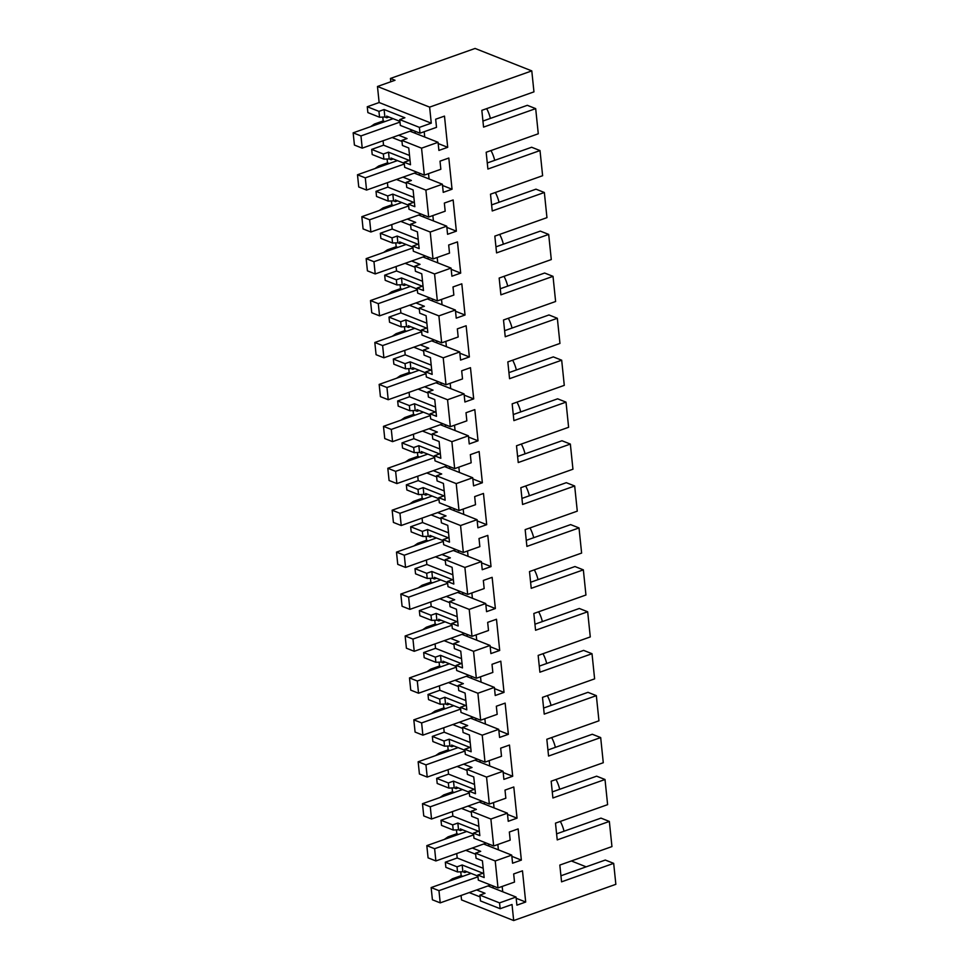 <?xml version="1.0" encoding="UTF-8"?>
<svg xmlns="http://www.w3.org/2000/svg" width="969" height="969" viewBox="0 0 969 969"><rect width="100%" height="100%" fill="white"/><g stroke="black" fill="none" stroke-linecap="round" stroke-linejoin="round"><path stroke-width="1.45" d="M560.93 875.782L605.298 860.048L613.68 863.355L615.848 884.322L513.679 920.55L461.535 899.91L461.074 895.477M466.901 871.737L464.793 872.488L462.867 871.725L457.538 871.955L445.861 867.328L445.328 862.192L457.198 857.989L456.738 853.544M456.435 829.888L456.835 833.74L448.066 836.853L444.311 839.433M462.564 829.815L460.457 830.554L458.531 829.791L453.213 830.021L441.525 825.394L440.992 820.259L452.862 816.055L452.402 811.622M452.099 787.954L452.499 791.818L443.729 794.919L439.974 797.499M458.228 787.882L456.133 788.633L454.207 787.87L448.877 788.088L437.201 783.473L436.668 778.337L448.538 774.122L448.078 769.689M447.763 746.021L448.162 749.885L439.393 752.998L435.638 755.578M453.904 745.948L451.796 746.699L449.87 745.936L444.541 746.166L432.864 741.539L432.331 736.404L444.202 732.201L443.741 727.755M443.439 704.1L443.838 707.951L435.057 711.064L431.314 713.644M449.568 704.027L447.46 704.766L445.534 704.003L440.205 704.233L428.528 699.606L427.995 694.47L439.865 690.267L439.405 685.834M439.102 662.166L439.502 666.03L430.733 669.131L426.978 671.711M445.231 662.093L443.124 662.844L441.198 662.081L435.88 662.299L424.192 657.685L423.671 652.549L435.529 648.334L435.069 643.9M434.766 620.233L435.166 624.097L426.396 627.209L422.641 629.789M440.907 620.16L438.8 620.911L436.874 620.148L431.544 620.378L419.868 615.751L419.335 610.615L431.205 606.412L430.745 601.967M430.442 578.311L430.83 582.163L422.06 585.276L418.317 587.856M436.571 578.239L434.463 578.977L432.537 578.214L427.208 578.445L415.531 573.818L414.998 568.682L426.869 564.479L426.408 560.046M426.106 536.378L426.505 540.242L417.736 543.343L413.981 545.922M432.235 536.305L430.127 537.056L428.201 536.293L422.884 536.511L411.195 531.896L410.662 526.761L422.532 522.545L422.072 518.112M421.769 494.444L422.169 498.308L413.4 501.421L409.645 504.001M427.898 494.372L425.803 495.123L423.877 494.36L418.547 494.59L406.859 489.963L406.338 484.827L418.196 480.624L417.748 476.179M417.433 452.523L417.833 456.375L409.063 459.488L405.308 462.068M423.574 452.45L421.467 453.189L419.541 452.426L414.211 452.656L402.535 448.029L402.002 442.894L413.872 438.691L413.412 434.257M413.109 410.59L413.509 414.453L404.727 417.554L400.984 420.134M419.238 410.517L417.13 411.268L415.204 410.505L409.875 410.723L398.198 406.108L397.665 400.972L409.536 396.757L409.075 392.324M408.773 368.656L409.172 372.52L400.403 375.633L396.648 378.213M414.902 368.583L412.794 369.334L410.868 368.571L405.551 368.801L393.862 364.174L393.329 359.039L405.199 354.836L404.739 350.39M404.436 326.735L404.836 330.586L396.067 333.699L392.312 336.279M410.565 326.662L408.47 327.401L406.544 326.638L401.214 326.868L389.538 322.241L389.005 317.105L400.875 312.902L400.415 308.469M400.1 284.801L400.5 288.665L391.73 291.766L387.975 294.346M406.241 284.729L404.134 285.48L402.208 284.716L396.878 284.934L385.202 280.32L384.669 275.184L396.539 270.969L396.079 266.536M395.776 242.88L396.176 246.732L387.394 249.845L383.651 252.424M401.905 242.795L399.797 243.546L397.871 242.783L392.542 243.013L380.865 238.386L380.332 233.25L392.203 229.047L391.742 224.602M391.44 200.946L391.839 204.798L383.07 207.911L379.315 210.491M397.569 200.874L395.461 201.613L393.535 200.862L388.218 201.08L376.529 196.453L376.008 191.329L387.866 187.114L387.406 182.681M387.103 159.013L387.503 162.877L378.734 165.99L374.979 168.57M393.244 158.94L391.137 159.691L389.211 158.928L383.881 159.146L372.205 154.531L371.672 149.396L383.542 145.18L383.082 140.747M382.779 117.092L383.167 120.943L374.397 124.056L370.655 126.636M388.908 117.019L386.801 117.758L384.875 116.995L379.545 117.225L367.869 112.598L367.263 106.747L379.133 102.532L377.474 86.483L395.013 80.27L390.446 78.453L390.786 81.759M460.772 871.809L461.171 875.673L452.39 878.786L448.647 881.366M613.68 863.355L561.56 881.838L559.828 865.063L611.948 846.591L609.344 821.433L557.223 839.905L555.491 823.141L607.611 804.658L606.315 792.073L605.007 779.5L552.899 797.984L551.167 781.208L603.275 762.724L600.683 737.566L548.563 756.05L546.831 739.274L598.951 720.803L596.347 695.645L544.227 714.117L542.495 697.353L594.615 678.869L592.011 653.712L539.903 672.195L538.158 655.419L590.278 636.936L587.674 611.778L535.566 630.262L533.834 613.486L585.942 595.014L583.35 569.857L531.23 588.328L529.498 571.565L581.618 553.081L579.014 527.923L526.894 546.407L525.162 529.631L577.282 511.147L574.678 485.99L522.57 504.474L520.837 487.698L572.945 469.226L570.353 444.068L518.233 462.54L516.501 445.776L568.609 427.293L566.017 402.135L513.897 420.619L512.165 403.843L564.285 385.359L561.681 360.202L509.561 378.685L507.829 361.909L559.949 343.438L557.345 318.28L505.237 336.752L503.505 319.988L555.612 301.504L553.02 276.347L500.9 294.83L499.168 278.055L551.288 259.571L548.684 234.413L496.564 252.897L494.832 236.121L546.952 217.65L544.348 192.492L492.24 210.963L490.496 194.2L542.616 175.716L540.012 150.558L487.904 169.042L486.172 152.266L538.279 133.783L535.687 108.625L483.567 127.109L481.835 110.345L533.955 91.861L531.787 70.894L475.076 48.45L390.446 78.453M486.668 108.625A21.899 11.543 70.5 0 1 490.375 118.412M490.992 150.558A21.899 11.543 70.5 0 1 494.699 160.345M495.329 192.48A21.899 11.543 70.5 0 1 499.035 202.279M499.665 234.413A21.899 11.543 70.5 0 1 503.371 244.2M504.001 276.347A21.899 11.543 70.5 0 1 507.708 286.134M508.325 318.268A21.899 11.543 70.5 0 1 512.032 328.067M512.662 360.202A21.899 11.543 70.5 0 1 516.368 369.988M516.998 402.135A21.899 11.543 70.5 0 1 520.704 411.922M521.322 444.056A21.899 11.543 70.5 0 1 525.041 453.843M525.658 485.99A21.899 11.543 70.5 0 1 529.365 495.777M529.995 527.923A21.899 11.543 70.5 0 1 533.701 537.71M534.331 569.845A21.899 11.543 70.5 0 1 538.037 579.632M538.655 611.778A21.899 11.543 70.5 0 1 542.361 621.565M542.991 653.712A21.899 11.543 70.5 0 1 546.698 663.499M547.328 695.633A21.899 11.543 70.5 0 1 551.034 705.42M551.664 737.566A21.899 11.543 70.5 0 1 555.37 747.353M555.988 779.5A21.899 11.543 70.5 0 1 559.694 789.287M560.324 821.421A21.899 11.543 70.5 0 1 564.031 831.208M571.371 860.969L586.16 866.831M513.679 920.55L512.02 904.501L500.149 908.704L499.544 902.89L516.053 897.04L516.901 905.155L525.695 902.03L522.473 870.828L513.667 873.953L514.515 882.069L498.005 887.919L495.22 860.969L511.729 855.118L512.565 863.222L521.358 860.109L518.136 828.907L509.343 832.02L510.178 840.135L493.669 845.985L490.883 819.035L507.393 813.185L508.228 821.3L517.034 818.175L513.8 786.973L505.006 790.098L505.842 798.214L489.333 804.064L486.547 777.102L503.056 771.251L503.892 779.367L512.698 776.254L509.476 745.04L500.67 748.165L501.506 756.28L485.009 762.131L482.223 735.18L498.72 729.33L499.568 737.433L508.362 734.32L505.14 703.119L496.334 706.231L497.182 714.347L480.672 720.209L477.887 693.247L494.396 687.396L495.232 695.512L504.025 692.387L500.803 661.185L492.01 664.31L492.846 672.425L476.336 678.276L473.55 651.325L490.06 645.463L490.895 653.578L499.701 650.465L496.479 619.252L487.673 622.377L488.509 630.492L472 636.342L469.214 609.392L485.723 603.542L486.559 611.657L495.365 608.532L492.143 577.33L483.337 580.443L484.173 588.558L467.676 594.421L464.89 567.459L481.399 561.608L482.235 569.724L491.029 566.599L487.807 535.397L479.013 538.522L479.849 546.637L463.339 552.487L460.554 525.537L477.063 519.675L477.899 527.79L486.704 524.677L483.47 493.463L474.677 496.588L475.513 504.704L459.003 510.554L456.217 483.604L472.727 477.753L473.562 485.869L482.368 482.744L479.146 451.542L470.34 454.655L471.176 462.77L454.667 468.633L451.881 441.67L468.39 435.82L469.238 443.935L478.032 440.81L474.81 409.608L466.004 412.733L466.852 420.849L450.343 426.699L447.557 399.749L464.066 393.886L464.902 402.002L473.696 398.889L470.474 367.675L461.68 370.8L462.516 378.915L446.006 384.766L443.221 357.815L459.73 351.965L460.566 360.08L469.371 356.955L466.137 325.754L457.344 328.866L458.18 336.982L441.67 342.844L438.884 315.882L455.394 310.032L456.229 318.147L465.035 315.022L461.813 283.82L453.007 286.945L453.843 295.06L437.346 300.911L434.56 273.961L451.057 268.098L451.905 276.213L460.699 273.101L457.477 241.899L448.671 245.012L449.519 253.127L433.01 258.977L430.224 232.027L446.733 226.177L447.569 234.292L456.363 231.167L453.141 199.965L444.347 203.078L445.183 211.194L428.673 217.056L425.888 190.094L442.397 184.243L443.233 192.359L452.038 189.234L448.817 158.032L440.011 161.157L440.847 169.272L424.337 175.123L421.551 148.172L401.881 140.384L407.041 138.555L398.647 135.224M531.787 70.894L429.618 107.123L377.474 86.483M421.551 148.172L438.061 142.31L438.896 150.425L447.702 147.312L444.48 116.11L435.675 119.223L436.51 127.339L420.013 133.189L419.407 127.375L431.278 123.172L429.618 107.123M445.328 862.192L457.017 866.819L462.177 864.99L482.962 873.214L477.802 875.043L484.149 877.551L482.417 860.787L476.07 858.268L475.537 853.18L480.697 851.351L472.303 848.032M483.192 868.272L457.198 857.989M475.646 854.234L465.798 850.334M448.066 836.853L449.725 837.507M456.835 833.74L458.494 834.406M440.992 820.259L452.68 824.885L457.84 823.056L478.625 831.281L473.466 833.11L479.825 835.629L478.092 818.853L471.733 816.346L471.213 811.247L476.373 809.418L467.966 806.099M453.213 830.021L452.68 824.885M452.862 816.055L478.856 826.339M471.322 812.301L461.462 808.4M443.729 794.919L445.389 795.585M452.499 791.818L454.17 792.472M436.668 778.337L448.344 782.952L453.504 781.123L474.289 789.36L469.129 791.188L475.488 793.696L473.756 776.932L467.397 774.413L466.876 769.325L472.036 767.496L463.642 764.166M448.877 788.088L448.344 782.952M448.538 774.122L474.531 784.418M466.985 770.379L457.126 766.479M439.393 752.998L441.065 753.652M448.162 749.885L449.834 750.539M432.331 736.404L444.008 741.031L449.168 739.202L469.965 747.426L464.805 749.255L471.152 751.762L469.42 734.999L463.073 732.479L462.54 727.392L467.7 725.563L459.306 722.244M444.541 746.166L444.008 741.031M444.202 732.201L470.195 742.484M462.649 728.446L452.802 724.546M435.057 711.064L436.728 711.718M443.838 707.951L445.498 708.618M427.995 694.47L439.684 699.097L444.844 697.268L465.629 705.493L460.469 707.322L466.816 709.841L465.084 693.065L458.737 690.558L458.216 685.458L463.376 683.629L454.97 680.311M440.205 704.233L439.684 699.097M439.865 690.267L465.859 700.551M458.325 686.512L448.465 682.612M430.733 669.131L432.392 669.797M439.502 666.03L441.161 666.684M423.671 652.549L435.347 657.164L440.507 655.335L461.292 663.571L456.133 665.4L462.492 667.907L460.759 651.144L454.4 648.624L453.88 643.537L459.04 641.708L450.646 638.377M435.88 662.299L435.347 657.164M435.529 648.334L461.535 658.629M453.989 644.591L444.129 640.691M426.396 627.209L428.056 627.864M435.166 624.097L436.837 624.751M419.335 610.615L431.011 615.242L436.171 613.413L456.968 621.638L451.808 623.467L458.155 625.986L456.423 609.21L450.076 606.691L449.543 601.604L454.703 599.775L446.309 596.456M431.544 620.378L431.011 615.242M431.205 606.412L457.198 616.696M449.652 602.657L439.793 598.757M422.06 585.276L423.732 585.93M430.83 582.163L432.501 582.829M414.998 568.682L426.675 573.309L431.835 571.48L452.632 579.704L447.472 581.533L453.819 584.053L452.087 567.277L445.74 564.77L445.207 559.67L450.367 557.841L441.973 554.522M427.208 578.445L426.675 573.309M426.869 564.479L452.862 574.762M445.316 560.736L435.469 556.836M417.736 543.343L419.395 544.009M426.505 540.242L428.165 540.896M410.662 526.761L422.351 531.375L427.511 529.546L448.296 537.783L443.136 539.612L449.495 542.119L447.763 525.355L441.404 522.836L440.883 517.749L446.043 515.92L437.637 512.589M422.884 536.511L422.351 531.375M422.532 522.545L448.526 532.841M440.992 518.803L431.132 514.902M413.4 501.421L415.059 502.075M422.169 498.308L423.828 498.962M406.338 484.827L418.014 489.454L423.174 487.625L443.959 495.849L438.8 497.678L445.159 500.198L443.427 483.422L437.067 480.903L436.547 475.815L441.707 473.986L433.313 470.668M418.547 494.59L418.014 489.454M418.196 480.624L444.202 490.908M436.656 476.869L426.796 472.969M409.063 459.488L410.735 460.154M417.833 456.375L419.504 457.041M402.002 442.894L413.678 447.521L418.838 445.692L439.635 453.916L434.475 455.745L440.822 458.264L439.09 441.489L432.743 438.981L432.21 433.882L437.37 432.053L428.976 428.734M414.211 452.656L413.678 447.521M413.872 438.691L439.865 448.974M432.319 434.948L422.472 431.048M404.727 417.554L406.399 418.22M413.509 414.453L415.168 415.107M397.665 400.972L409.354 405.587L414.514 403.758L435.299 411.995L430.139 413.824L436.486 416.331L434.754 399.567L428.407 397.048L427.874 391.961L433.034 390.132L424.64 386.801M409.875 410.723L409.354 405.587M409.536 396.757L435.529 407.053M427.983 393.014L418.136 389.114M400.403 375.633L402.062 376.287M409.172 372.52L410.832 373.174M393.329 359.039L405.018 363.666L410.178 361.837L430.963 370.061L425.803 371.89L432.162 374.409L430.43 357.634L424.071 355.126L423.55 350.027L428.71 348.198L420.304 344.879M405.551 368.801L405.018 363.666M405.199 354.836L431.193 365.119M423.659 351.081L413.799 347.181M396.067 333.699L397.726 334.366M404.836 330.586L406.508 331.253M389.005 317.105L400.681 321.732L405.841 319.903L426.626 328.128L421.467 329.957L427.826 332.476L426.094 315.7L419.734 313.193L419.214 308.094L424.374 306.265L415.98 302.946M401.214 326.868L400.681 321.732M400.875 312.902L426.869 323.186M419.323 309.159L409.463 305.259M391.73 291.766L393.402 292.432M400.5 288.665L402.171 289.319M384.669 275.184L396.345 279.799L401.505 277.97L422.302 286.206L417.142 288.035L423.489 290.543L421.757 273.779L415.41 271.259L414.877 266.172L420.037 264.343L411.643 261.012M396.878 284.934L396.345 279.799M396.539 270.969L422.532 281.264M414.986 267.226L405.139 263.326M387.394 249.845L389.066 250.499M396.176 246.732L397.835 247.386M380.332 233.25L392.021 237.877L397.181 236.048L417.966 244.273L412.806 246.102L419.153 248.621L417.421 231.845L411.074 229.338L410.553 224.239L415.713 222.41L407.307 219.091M392.542 243.013L392.021 237.877M392.203 229.047L418.196 239.331M410.662 225.292L400.803 221.392M383.07 207.911L384.729 208.577M391.839 204.798L393.499 205.464M376.008 191.329L387.685 195.944L392.845 194.115L413.63 202.339L408.47 204.168L414.829 206.688L413.097 189.912L406.738 187.405L406.217 182.317L411.377 180.476L402.983 177.157M388.218 201.08L387.685 195.944M387.866 187.114L413.872 197.397M406.326 183.371L396.466 179.471M378.734 165.99L380.393 166.644M387.503 162.877L389.175 163.531M371.672 149.396L383.349 154.023L388.508 152.181L409.306 160.418L404.146 162.247L410.493 164.754L408.761 147.991L402.414 145.471L401.881 140.384M383.881 159.146L383.349 154.023M383.542 145.18L409.536 155.476M401.99 141.438L392.13 137.537M374.397 124.056L376.069 124.71M383.167 120.943L384.838 121.597M379.545 117.225L378.94 111.362L367.263 106.747M419.407 127.375L399.737 119.599L404.897 117.758L384.099 109.533L378.94 111.362M431.278 123.172L379.133 102.532M480.055 896.882L469.202 892.594M500.149 908.704L480.479 900.928L479.873 895.114L485.033 893.285L476.639 889.954M452.39 878.786L454.061 879.44M461.171 875.673L462.831 876.327M457.538 871.955L457.017 866.819M424.337 175.123L404.667 167.334L404.146 162.247M404.255 163.301L390.967 158.044L391.137 159.691M452.038 189.234L442.518 185.479M429.073 178.974L428.516 173.645M442.397 184.243L414.332 173.136M425.888 190.094L406.217 182.317M428.673 217.056L409.003 209.268L408.47 204.168M408.579 205.234L395.291 199.965L395.461 201.613M456.363 231.167L446.854 227.4M433.409 220.896L432.852 215.566M446.733 226.177L418.656 215.057M430.224 232.027L410.553 224.239M433.01 258.977L413.327 251.201L412.806 246.102M412.915 247.156L399.628 241.899L399.797 243.546M460.699 273.101L451.191 269.334M437.734 262.829L437.189 257.5M451.057 268.098L422.993 256.991M434.56 273.961L414.877 266.172M437.346 300.911L417.663 293.123L417.142 288.035M417.251 289.089L403.964 283.832L404.134 285.48M465.035 315.022L455.527 311.267M442.07 304.763L441.525 299.433M455.394 310.032L427.329 298.924M438.884 315.882L419.214 308.094M441.67 342.844L421.999 335.056L421.467 329.957M421.576 331.023L408.3 325.754L408.47 327.401M469.371 356.955L459.851 353.188M446.406 346.684L445.849 341.354M459.73 351.965L431.665 340.846M443.221 357.815L423.55 350.027M446.006 384.766L426.336 376.977L425.803 371.89M425.912 372.944L412.624 367.687L412.794 369.334M473.696 398.889L464.187 395.122M450.73 388.617L450.185 383.288M464.066 393.886L435.989 382.779M447.557 399.749L427.874 391.961M450.343 426.699L430.66 418.911L430.139 413.824M430.248 414.877L416.961 409.621L417.13 411.268M478.032 440.81L468.524 437.055M455.067 430.551L454.522 425.221M468.39 435.82L440.326 424.713M451.881 441.67L432.21 433.882M454.667 468.633L434.996 460.844L434.475 455.745M434.584 456.799L421.297 451.542L421.467 453.189M482.368 482.744L472.86 478.977M459.403 472.472L458.846 467.143M472.727 477.753L444.662 466.634M456.217 483.604L436.547 475.815M459.003 510.554L439.332 502.766L438.8 497.678M438.909 498.732L425.621 493.475L425.803 495.123M486.704 524.677L477.184 520.91M463.739 514.406L463.182 509.076M477.063 519.675L448.998 508.568M460.554 525.537L440.883 517.749M463.339 552.487L443.669 544.699L443.136 539.612M443.245 540.666L429.957 535.409L430.127 537.056M491.029 566.599L481.52 562.832M468.063 556.339L467.518 551.01M481.399 561.608L453.322 550.501M464.89 567.459L445.207 559.67M467.676 594.421L447.993 586.633L447.472 581.533M447.581 582.587L434.294 577.33L434.463 578.977M495.365 608.532L485.857 604.765M472.4 598.261L471.855 592.931M485.723 603.542L457.659 592.422M469.214 609.392L449.543 601.604M472 636.342L452.329 628.554L451.808 623.467M451.917 624.52L438.63 619.264L438.8 620.911M499.701 650.465L490.181 646.698M476.736 640.194L476.179 634.865M490.06 645.463L461.995 634.356M473.55 651.325L453.88 643.537M476.336 678.276L456.665 670.487L456.133 665.4M456.242 666.454L442.954 661.197L443.124 662.844M504.025 692.387L494.517 688.62M481.072 682.115L480.515 676.798M494.396 687.396L466.319 676.289M477.887 693.247L458.216 685.458M480.672 720.209L460.99 712.421L460.469 707.322M460.578 708.375L447.29 703.119L447.46 704.766M508.362 734.32L498.853 730.553M485.396 724.049L484.851 718.719M498.72 729.33L470.655 718.211M482.223 735.18L462.54 727.392M485.009 762.131L465.326 754.342L464.805 749.255M464.914 750.309L451.627 745.052L451.796 746.699M512.698 776.254L503.19 772.487M489.733 765.982L489.188 760.653M503.056 771.251L474.992 760.144M486.547 777.102L466.876 769.325M489.333 804.064L469.662 796.276L469.129 791.188M469.238 792.242L455.963 786.985L456.133 788.633M517.034 818.175L507.514 814.408M494.069 807.904L493.512 802.574M507.393 813.185L479.328 802.078M490.883 819.035L471.213 811.247M493.669 845.985L473.998 838.209L473.466 833.11M473.575 834.164L460.287 828.907L460.457 830.554M521.358 860.109L511.85 856.342M498.393 849.837L497.848 844.508M511.729 855.118L483.652 843.999M495.22 860.969L475.537 853.18M498.005 887.919L478.323 880.131L477.802 875.043M477.911 876.097L464.623 870.84L464.793 872.488M525.695 902.03L516.186 898.275M502.729 891.771L502.184 886.441M516.053 897.04L487.988 885.932M499.544 902.89L479.873 895.114M609.344 821.433L600.974 818.115L556.606 833.849M605.007 779.5L596.638 776.181L552.269 791.915M600.683 737.566L592.301 734.26L547.933 749.994M596.347 695.645L587.977 692.326L543.609 708.06M592.011 653.712L583.641 650.393L539.273 666.127M587.674 611.778L579.305 608.471L534.936 624.206M583.35 569.857L574.968 566.538L530.6 582.272M579.014 527.923L570.644 524.604L526.276 540.339M574.678 485.99L566.308 482.683L521.94 498.417M570.353 444.068L561.972 440.75L517.603 456.484M566.017 402.135L557.635 398.816L513.267 414.55M561.681 360.202L553.311 356.895L508.943 372.629M557.345 318.28L548.975 314.961L504.607 330.695M553.02 276.347L544.639 273.028L500.27 288.762M548.684 234.413L540.314 231.107L495.946 246.841M544.348 192.492L535.978 189.173L491.61 204.907M540.012 150.558L531.642 147.252L487.274 162.974M535.687 108.625L527.306 105.318L482.937 121.052M420.013 133.189L400.33 125.413L399.737 119.599M399.918 121.367L386.631 116.11L386.801 117.758M447.702 147.312L438.194 143.545M424.737 137.041L424.192 131.711M438.061 142.31L409.996 131.203M462.867 871.725L462.177 864.99M458.531 829.791L457.84 823.056M454.207 787.87L453.504 781.123M449.87 745.936L449.168 739.202M445.534 704.003L444.844 697.268M441.198 662.081L440.507 655.335M436.874 620.148L436.171 613.413M432.537 578.214L431.835 571.48M428.201 536.293L427.511 529.546M423.877 494.36L423.174 487.625M419.541 452.426L418.838 445.692M415.204 410.505L414.514 403.758M410.868 368.571L410.178 361.837M406.544 326.638L405.841 319.903M402.208 284.716L401.505 277.97M397.871 242.783L397.181 236.048M393.535 200.862L392.845 194.115M389.211 158.928L388.508 152.181M384.875 116.995L384.099 109.533M419.347 173.148L419.565 175.207M397.435 160.6L357.488 174.771L358.748 186.981L366.561 190.069L416.089 172.506L416.016 171.828M423.683 215.082L423.901 217.129M401.772 202.533L361.825 216.693L363.084 228.914L370.885 232.003L420.425 214.44L420.352 213.761M428.019 257.003L428.225 259.062M406.096 244.467L366.161 258.626L367.421 270.848L375.221 273.936L424.761 256.373L424.688 255.683M432.344 298.937L432.562 300.996M410.432 286.388L370.485 300.56L371.757 312.769L379.557 315.858L429.085 298.295L429.025 297.616M436.68 340.87L436.898 342.917M414.768 328.321L374.821 342.481L376.081 354.702L383.881 357.791L433.422 340.228L433.349 339.55M441.016 382.791L441.222 384.85M419.105 370.243L379.158 384.414L380.417 396.636L388.218 399.725L437.758 382.149L437.685 381.471M445.352 424.725L445.558 426.784M423.429 412.176L383.482 426.348L384.754 438.557L392.554 441.646L442.094 424.083L442.021 423.405M449.677 466.658L449.895 468.705M427.765 454.11L387.818 468.269L389.078 480.491L396.89 483.579L446.418 466.016L446.346 465.338M454.013 508.58L454.231 510.639M432.101 496.031L392.154 510.203L393.414 522.424L401.214 525.513L450.755 507.938L450.682 507.259M458.349 550.513L458.555 552.572M436.425 537.965L396.491 552.124L397.75 564.346L405.551 567.434L455.091 549.871L455.018 549.193M462.685 592.447L462.891 594.494M440.762 579.898L400.815 594.058L402.087 606.279L409.887 609.368L459.415 591.805L459.354 591.126M467.01 634.368L467.228 636.427M445.098 621.819L405.151 635.991L406.411 648.213L414.223 651.301L463.751 633.726L463.679 633.048M471.346 676.301L471.564 678.361M449.434 663.753L409.487 677.912L410.747 690.134L418.547 693.223L468.088 675.659L468.015 674.981M475.682 718.223L475.888 720.282M453.758 705.686L413.824 719.846L415.083 732.067L422.884 735.156L472.424 717.593L472.351 716.915M480.006 760.156L480.224 762.215M458.095 747.608L418.148 761.779L419.42 774.001L427.22 777.09L476.748 759.514L476.687 758.836M484.343 802.09L484.561 804.149M462.431 789.541L422.484 803.701L423.744 815.922L431.544 819.011L481.084 801.448L481.012 800.769M488.679 844.011L488.885 846.07M466.767 831.475L426.82 845.634L428.08 857.856L435.88 860.944L485.421 843.381L485.348 842.703M493.015 885.945L493.221 888.004M471.091 873.396L431.144 887.568L432.416 899.789L440.217 902.866L489.757 885.303L489.684 884.624M415.023 131.215L415.229 133.274M393.099 118.678L353.152 132.838L354.424 145.059L362.224 148.148L411.752 130.585L411.692 129.907M477.983 876.812L438.957 890.656L431.144 887.568M440.217 902.866L438.957 890.656M473.647 834.878L434.621 848.723L426.82 845.634M435.88 860.944L434.621 848.723M469.323 792.957L430.284 806.789L422.484 803.701M431.544 819.011L430.284 806.789M464.987 751.023L425.948 764.868L418.148 761.779M427.22 777.09L425.948 764.868M460.65 709.09L421.624 722.935L413.824 719.846M422.884 735.156L421.624 722.935M456.314 667.169L417.288 681.001L409.487 677.912M418.547 693.223L417.288 681.001M451.99 625.235L412.951 639.08L405.151 635.991M414.223 651.301L412.951 639.08M447.654 583.302L408.627 597.146L400.815 594.058M409.887 609.368L408.627 597.146M443.317 541.38L404.291 555.213L396.491 552.124M405.551 567.434L404.291 555.213M438.981 499.447L399.955 513.291L392.154 510.203M401.214 525.513L399.955 513.291M434.657 457.513L395.618 471.358L387.818 468.269M396.89 483.579L395.618 471.358M430.321 415.592L391.294 429.424L383.482 426.348M392.554 441.646L391.294 429.424M425.985 373.659L386.958 387.503L379.158 384.414M388.218 399.725L386.958 387.503M421.66 331.737L382.622 345.57L374.821 342.481M383.881 357.791L382.622 345.57M417.324 289.804L378.285 303.648L370.485 300.56M379.557 315.858L378.285 303.648M412.988 247.87L373.961 261.715L366.161 258.626M375.221 273.936L373.961 261.715M408.652 205.949L369.625 219.781L361.825 216.693M370.885 232.003L369.625 219.781M404.327 164.015L365.289 177.86L357.488 174.771M366.561 190.069L365.289 177.86M399.991 122.082L360.965 135.926L353.152 132.838M362.224 148.148L360.965 135.926"/></g></svg>
